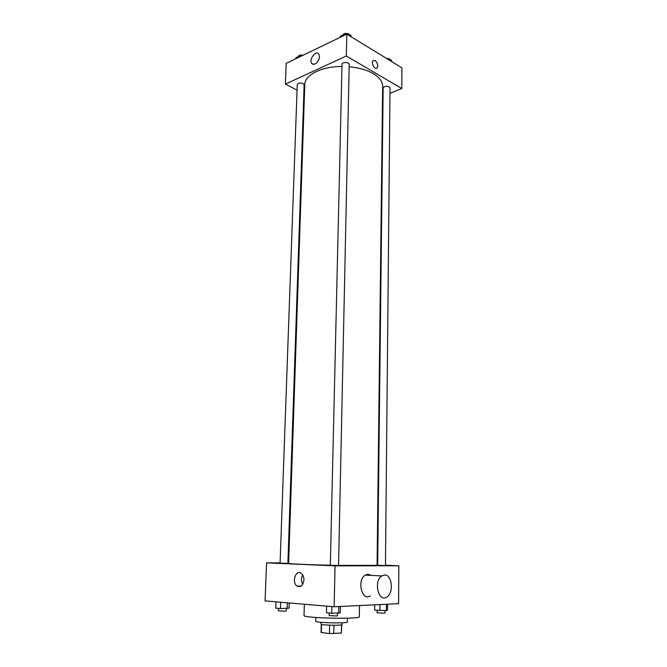 <?xml version="1.0" encoding="UTF-8"?>
<svg xmlns="http://www.w3.org/2000/svg" width="667" height="667" viewBox="0 0 667 667"><rect width="100%" height="100%" fill="white"/><g stroke="black" fill="none" stroke-linecap="round" stroke-linejoin="round"><path stroke-width="1" d="M329.631 625.179L329.431 633.567L321.069 632.433L321.269 624.329M341.554 624.837L341.387 633.05L341.704 624.796M341.387 633.05L329.431 633.567M333.942 625.262L333.758 633.65M342.079 622.786L342.046 624.579C342.58 625.738 320.343 625.237 320.935 624.095L320.985 622.311M321.544 624.412L321.336 632.658M347.44 618.184L347.374 621.944C348.224 623.628 314.807 622.87 315.733 621.219L315.833 617.467M359.513 605.553L359.33 616.725C360.989 619.468 302.243 618.134 304.019 615.474L304.352 604.244M385.459 565.216L398.833 565.766L398.599 603.677L334.134 606.77L265.082 600.909L266.575 562.856L280.082 562.881M377.088 564.874L377.672 564.899M338.553 565.408L377.08 565.358L382.658 86.31C382.633 81.624 379.473 77.38 373.187 73.587C366.808 69.935 358.796 67.659 349.158 66.75M341.954 66.458C321.602 66.383 304.619 75.054 304.786 84.542L288.619 563.357C288.027 563.807 307.062 564.682 330.323 565.232M287.911 562.89L288.636 562.898M398.833 565.766L335.042 565.858L266.575 562.856M286.693 563.357L287.894 563.323L304.135 84.842L303.126 83.583C300.142 82.616 298.191 82.925 297.257 84.517L280.073 563.156L286.693 563.357M384.542 565.508L385.459 565.483L390.012 87.936L389.22 86.86C386.201 85.885 384.175 86.251 383.15 87.952L377.664 565.291L384.542 565.508M338.553 565.524L330.323 565.341L342.013 64.257C341.888 61.889 349.433 62.056 349.208 64.416L338.553 565.524M335.042 565.858L334.134 606.77M303.919 579.99C303.076 585.593 300.792 587.619 297.057 586.085C291.404 582.458 295.815 569.101 301.259 573.37C303.026 574.796 303.919 576.997 303.919 579.99M370.277 595.823C361.889 601.851 356.645 580.157 365.274 575.079L368.026 574.179L371.252 575.379M384.559 575.012C392.054 574.362 394.039 592.871 386.885 597.007C378.556 603.143 373.237 581.099 381.816 575.929L384.559 575.012M302.735 584.35C301.084 581.232 301.067 578.097 302.685 574.946M382.541 96.356L383.05 96.14M389.962 93.338L401.792 88.528L346.331 56.02L285.384 84.109L297.057 90.145M303.835 93.655L304.469 93.98M285.384 84.109L286.201 63.365L346.815 34.134L401.918 67.842L401.792 88.528M346.815 34.134L346.331 56.02M319.518 56.745C318.026 62.915 315.474 65.199 311.856 63.607C308.513 60.013 315.724 49.817 318.743 53.91L319.518 56.745M375.146 60.547C377.647 62.898 378.297 65.349 377.122 67.884C374.979 70.427 370.702 62.873 373.045 60.664L375.146 60.547C377.639 62.898 378.297 65.349 377.113 67.884C374.971 70.427 370.702 62.873 373.045 60.664L375.146 60.547M317.484 62.106L319.168 58.838M346.29 34.392L344.864 34.125L340.303 36.326L340.278 37.285M351.484 36.993L350.792 35.234L347.649 34.642M350.792 35.234L350.767 36.552M344.864 34.125L344.847 35.084M342.688 35.176C343.747 33.292 345.814 32.908 348.891 34.025L349.783 35.043M301.417 56.028L300.05 55.778L295.873 57.796L295.84 58.721M300.05 55.778L300.017 56.703M298.257 56.645L298.257 56.578C298.799 55.186 300.417 54.727 303.118 55.203M391.921 61.731L391.396 60.138L388.436 59.596M391.396 60.138L391.387 61.397M386.368 58.329L389.486 58.921L390.27 59.93M340.395 606.47L340.27 612.781L331.724 613.256L326.463 612.773L326.63 606.128M338.803 606.545L338.661 613.256M331.874 606.578L331.724 613.256M329.215 613.023L329.156 615.591L336.36 615.966L337.485 615.774L337.535 613.256M289.228 602.96L289.061 608.154L280.482 608.562L275.746 608.129L275.98 601.834M287.369 602.801L287.169 608.571M280.699 602.234L280.482 608.562M278.447 608.371L278.364 610.822L285.059 611.155L286.276 610.972L286.36 608.571M387.56 604.21L387.502 610.18L386.326 610.605L374.654 610.155L374.712 604.827M386.385 604.269L386.326 610.605M379.932 604.577L379.865 610.597M377.147 610.372L377.122 612.815L384.075 613.173L385.009 613.015L385.026 610.605M365.274 575.079L381.816 575.929M301.317 585.985L297.057 586.085M313.34 64.432L311.856 63.607"/></g></svg>

